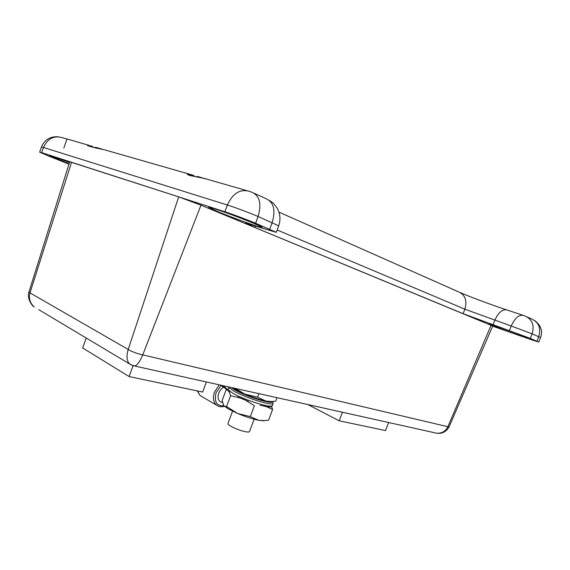 <?xml version="1.0" encoding="UTF-8"?>
<svg xmlns="http://www.w3.org/2000/svg" width="570" height="570" viewBox="0 0 570 570"><rect width="100%" height="100%" fill="white"/><g stroke="black" fill="none" stroke-linecap="round" stroke-linejoin="round"><path stroke-width="0.85" d="M188.214 173.736L187.309 173.65C186.191 175.781 197.398 176.415 208.542 179.643L246.397 190.501M88.621 145.15L87.345 145.179C88.008 146.127 93.594 147.63 104.103 149.689L187.373 173.572M253.5 223.269C237.049 216.322 206.041 205.321 208.812 207.373L218.381 211.833C233.657 218.21 260.811 227.964 262.093 227.501C262.72 227.352 259.856 225.941 253.5 223.269M524.763 336.678C516 332.958 487.243 322.677 489.203 323.945L491.953 325.221C500.41 328.776 526.723 338.238 527.193 337.882L524.763 336.678M460.382 292.674C470.67 297.127 490.328 304.466 505.369 309.467L522.79 315.217M69.476 162.5C56.701 157.683 50.06 155.396 49.54 155.624L69.077 163.782M63.812 148.05L67.011 138.959L87.695 144.98M492.658 326.175L530.976 339.585L538.771 342.057L530.328 338.402L463.132 313.685L254.876 227.501L245.556 223.091L276.279 232.346L255.588 223.248C247.188 219.714 232.232 214.12 224.893 211.769L41.674 152.632L39.644 152.112L48.536 156.016L68.963 164.139M92.468 146.347L88.094 145.264C88.421 146.112 92.889 147.302 101.51 148.834M95.675 147.267L98.553 148.093M193.8 175.417L188.143 173.8C188.649 175.018 194.441 176.636 205.521 178.652M197.17 176.379L202.001 177.769M254.135 419.235L249.51 431.576C249.268 432.089 248.078 432.16 245.934 431.803C239.258 430.749 226.839 425.013 227.943 423.517L232.546 411.162M132.204 365.363L129.226 363.596C126.675 360.504 126.341 355.794 128.214 349.46C132.233 351.833 137.078 353.642 142.749 354.889L449.039 426.987L492.729 326.026L200.968 205.193L178.688 196.857L69.697 161.802L28.949 292.096L30.003 292.894L71.549 162.279M200.968 205.193L142.749 354.889C139.928 361.637 137.227 365.341 134.648 366.011L133.124 365.676M38.81 309.681L130.972 364.779L134.648 366.011M28.949 292.096C26.74 297.454 31.55 305.705 34.25 306.966C30.011 303.097 28.6 298.402 30.003 292.894L128.214 349.46L178.688 196.857M491.105 325.263L447.835 426.809C445.541 431.319 441.878 433.464 436.834 433.25L433.542 432.516M206.39 381.971L202.663 392.053L129.119 376.57L82.671 347.964L86.255 337.974M129.119 376.57L133.081 365.662M342.442 412.245L339.171 420.803L385.534 430.571L388.64 422.527M339.171 420.803L307.843 404.55M232.311 387.743L244.893 394.126L235.182 388.384M257.576 397.19L244.893 394.126C252.816 397.383 259.863 399.705 266.033 401.102L257.576 397.19L258.901 393.656M277.02 397.689L275.723 401.152L271.698 401.551L266.033 401.102L270.322 401.764L272.446 401.515C273.828 404.985 247.259 396.976 235.403 390.251L231.163 387.486M222.499 402.584L220.013 401.565C217.975 399.62 217.555 396.827 218.745 393.179C219.799 390.507 221.452 388.526 223.704 387.244M222.92 385.655L228.15 389.901L228.969 387.678L228.15 386.816M260.112 405.256C271.669 407.97 271.042 406.923 272.332 405.548C272.389 408.69 245.25 400.382 233.223 393.485L228.15 389.901L228.185 390.849C226.917 389.424 224.331 387.536 220.419 385.178L220.654 385.32M223.782 405.598L228.385 408.968L237.662 413.492L226.554 406.553L224.637 406.289L223.611 405.384L222.143 400.525L226.062 389.98L227.231 389.909M228.998 390.913L230.594 395.701L226.554 406.553M250.301 416.634L237.662 413.492C245.556 416.784 252.61 419.064 258.816 420.325L250.301 416.634L254.391 405.705L243.162 398.765L230.594 395.701M264.302 405.705L272.588 409.481L268.57 420.176L263.668 420.696L258.816 420.325L265.014 420.624M272.588 409.481L271.441 406.068M276.279 232.346L278.694 225.834L258.082 216.5C249.703 212.888 234.74 207.288 227.366 205.008C232.866 193.109 240.348 188.599 249.81 191.477L252.011 192.304C259.728 195.852 261.751 203.917 258.082 216.5L255.588 223.248M254.398 193.387L266.012 198.645C273.743 202.2 275.802 210.166 272.189 222.542L269.731 229.176M534.788 320.611C541.051 325.534 542.968 331.191 540.538 337.583L532.124 333.842L511.219 326.019C514.931 317.896 519.056 314.384 523.595 315.481L525.098 316.044C532.273 319.328 534.617 325.263 532.124 333.842L530.328 338.402M527.321 317.048L531.696 319.029C538.835 322.307 541.172 328.178 538.714 336.663L536.933 341.166M278.944 212.118L458.651 291.918C465.262 294.989 467.336 300.746 464.878 309.189L463.132 313.685M255.474 225.884L254.876 227.501M509.423 330.586L511.219 326.019L464.878 309.189L277.148 229.995M506.345 309.788C501.921 309.474 498.066 313.001 494.774 320.376L493.022 324.864M224.893 211.769L227.366 205.008L43.477 147.473L41.674 152.632M66.982 139.037L62.757 137.826C54.086 135.218 47.666 138.432 43.477 147.473L41.439 146.996L39.644 152.112M221.067 385.562L216.094 392.616C213.971 401.715 216.593 406.111 223.967 405.804M218.502 406.282L216.429 405.078C213.273 402.042 212.624 397.682 214.477 392.01L219.272 384.843M197.391 390.949L200.12 395.587L202.165 396.77M272.831 401.487L273.165 403.339C273.237 406.431 246.105 398.095 234.063 391.234L228.969 387.678M540.538 337.583L538.771 342.057M58.275 136.786C50.174 136.308 44.567 139.714 41.439 146.996M278.694 225.834C280.754 219.82 280.276 213.999 277.284 208.364C274.94 204.944 273.044 202.799 271.612 201.922L269.489 200.533M87.873 145.906L88.094 145.264M187.886 174.491L188.143 173.793M134.641 366.011L436.834 433.25C441.985 433.92 446.053 431.832 449.039 426.987M270.322 401.764L271.698 401.551M197.227 390.913L200.12 395.587L216.429 405.078C218.695 406.838 221.374 407.244 224.466 406.282M248.37 401.43L237.761 396.962M272.332 405.548L273.165 403.339M229.81 392.431L228.171 390.828M225.043 406.766L224.63 406.289M262.685 420.838L263.668 420.696"/></g></svg>
